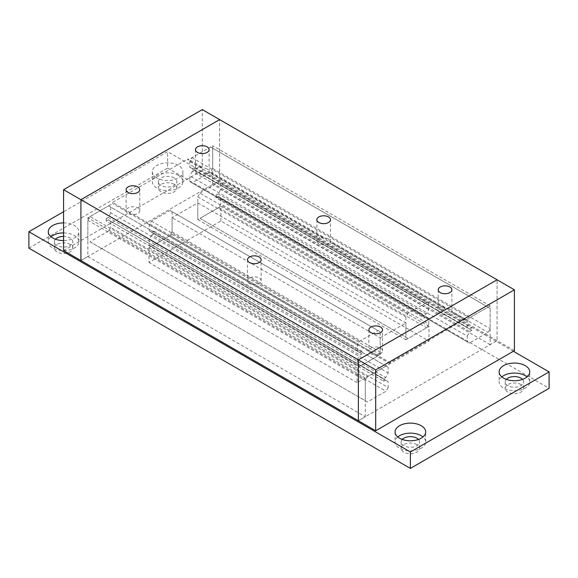<?xml version="1.0" encoding="UTF-8"?>
<svg xmlns="http://www.w3.org/2000/svg" width="578" height="578" viewBox="0 0 578 578"><rect width="100%" height="100%" fill="white"/><g stroke="black" fill="none" stroke-linecap="round" stroke-linejoin="round"><path stroke-width="0.43" stroke-dasharray="2.89 2.17" d="M174.137 177.916A9.219 5.325 0 0 0 164.094 176.76A9.219 5.325 0 0 0 158.401 181.68A9.219 5.325 0 0 0 161.103 185.444A9.219 5.325 0 0 0 171.146 186.6A9.219 5.325 0 0 0 176.839 181.68A9.219 5.325 0 0 0 174.137 177.916M174.137 184.324A9.219 5.325 0 0 0 164.094 183.168A9.219 5.325 0 0 0 158.401 188.088A9.219 5.325 0 0 0 161.103 191.853A9.219 5.325 0 0 0 171.146 193.009A9.219 5.325 0 0 0 176.839 188.088A9.219 5.325 0 0 0 174.137 184.324M156.797 177.916A15.303 8.836 180 0 1 152.317 171.666A15.303 8.836 180 0 1 161.768 163.509A15.303 8.836 180 0 1 178.443 165.424A15.303 8.836 180 0 1 182.923 171.666A15.303 8.836 180 0 1 173.472 179.83A15.303 8.836 180 0 1 156.797 177.916M178.443 175.437A15.303 8.836 0 0 0 161.768 173.516A15.303 8.836 0 0 0 152.317 181.68A15.303 8.836 0 0 0 156.797 187.929A15.303 8.836 0 0 0 173.472 189.844A15.303 8.836 0 0 0 182.923 181.68A15.303 8.836 0 0 0 178.443 175.437M402.259 439.446A9.219 5.325 0 0 0 401.161 441.968A9.219 5.325 0 0 0 403.863 445.732A9.219 5.325 0 0 0 413.906 446.888A9.219 5.325 0 0 0 419.599 441.968A9.219 5.325 0 0 0 418.501 439.446M416.897 444.612A9.219 5.325 0 0 0 406.854 443.463A9.219 5.325 0 0 0 401.161 448.376A9.219 5.325 0 0 0 403.863 452.14A9.219 5.325 0 0 0 413.906 453.296A9.219 5.325 0 0 0 419.599 448.376A9.219 5.325 0 0 0 416.897 444.612M397.772 436.968A15.303 8.836 0 0 0 395.077 441.968A15.303 8.836 0 0 0 399.557 448.217A15.303 8.836 0 0 0 416.232 450.132A15.303 8.836 0 0 0 425.683 441.968A15.303 8.836 0 0 0 422.988 436.968M55.459 239.227A9.219 5.325 0 0 0 54.361 241.749A9.219 5.325 0 0 0 57.063 245.513A9.219 5.325 0 0 0 67.106 246.669A9.219 5.325 0 0 0 72.799 241.749A9.219 5.325 0 0 0 70.097 237.984A9.219 5.325 0 0 0 63.58 236.424M70.097 244.393A9.219 5.325 0 0 0 60.054 243.237A9.219 5.325 0 0 0 54.361 248.157A9.219 5.325 0 0 0 57.063 251.921A9.219 5.325 0 0 0 67.106 253.07A9.219 5.325 0 0 0 72.799 248.157A9.219 5.325 0 0 0 70.097 244.393M63.58 222.898A15.303 8.836 180 0 1 74.403 225.492A15.303 8.836 180 0 1 78.883 231.735A15.303 8.836 180 0 1 63.58 240.571M50.972 236.742A15.303 8.836 0 0 0 48.277 241.749A15.303 8.836 0 0 0 52.757 247.998A15.303 8.836 0 0 0 69.432 249.913A15.303 8.836 0 0 0 78.883 241.749A15.303 8.836 0 0 0 74.403 235.499A15.303 8.836 0 0 0 63.58 232.912M506.299 379.378A9.219 5.325 0 0 0 505.201 381.906A9.219 5.325 0 0 0 507.903 385.671A9.219 5.325 0 0 0 517.946 386.819A9.219 5.325 0 0 0 523.639 381.906A9.219 5.325 0 0 0 522.541 379.378M520.937 384.551A9.219 5.325 0 0 0 510.894 383.395A9.219 5.325 0 0 0 505.201 388.315A9.219 5.325 0 0 0 507.903 392.079A9.219 5.325 0 0 0 517.946 393.228A9.219 5.325 0 0 0 523.639 388.315A9.219 5.325 0 0 0 520.937 384.551M501.812 376.899A15.303 8.836 0 0 0 499.117 381.906A15.303 8.836 0 0 0 503.597 388.149A15.303 8.836 0 0 0 520.279 390.063A15.303 8.836 0 0 0 529.723 381.906A15.303 8.836 0 0 0 527.028 376.899M380.194 337.834L405.886 323.008L405.886 339.741L428.992 326.397L428.992 341.128L357.088 382.636L357.088 367.911L380.194 354.567L380.194 337.834L172.114 217.704L172.114 234.437L149.008 247.774L149.008 262.506L220.912 220.991L428.992 341.128M513.38 351.272L167.62 151.646L63.58 211.714M357.088 382.636L149.008 262.506M220.912 220.991L220.912 206.267L197.806 219.604L197.806 202.871L172.114 217.704M28.9 248.157L167.62 168.068L167.62 151.646M197.806 202.871L405.886 323.008M197.806 219.604L405.886 339.741M220.912 206.267L428.992 326.397M149.008 247.774L357.088 367.911M172.114 234.437L380.194 354.567M167.62 168.068L549.1 388.315M207.119 168.978A6.82 3.938 0 0 0 201.534 167.844L201.534 166.767A6.82 3.938 0 0 0 195.48 170.676A6.82 3.938 0 0 0 197.481 173.465A6.82 3.938 0 0 0 204.554 174.397A6.82 3.938 0 0 0 209.077 171.117L209.077 172.201A6.82 3.938 0 0 0 209.12 171.76A6.82 3.938 0 0 0 207.119 168.978M390.034 362.623L390.034 363.707L365.282 377.998L365.282 416.752L358.36 420.748L497.08 340.659L497.08 279.788L497.08 340.659L490.158 344.654L490.158 305.899L465.406 320.19L465.406 319.114L390.034 362.623L376.466 354.791A6.82 3.938 0 0 0 382.52 350.882A6.82 3.938 0 0 0 380.519 348.093A6.82 3.938 0 0 0 373.446 347.168A6.82 3.938 0 0 0 368.923 350.441A6.82 3.938 0 0 0 368.88 350.882A6.82 3.938 0 0 0 370.881 353.664A6.82 3.938 0 0 0 376.466 354.791L247.543 280.359A6.82 3.938 0 0 0 247.5 280.8A6.82 3.938 0 0 0 249.501 283.588A6.82 3.938 0 0 0 255.086 284.716A6.82 3.938 0 0 0 261.14 280.8A6.82 3.938 0 0 0 259.139 278.018A6.82 3.938 0 0 0 252.066 277.086A6.82 3.938 0 0 0 247.543 280.359L126.163 210.284A6.82 3.938 0 0 0 126.12 210.724A6.82 3.938 0 0 0 128.121 213.506A6.82 3.938 0 0 0 133.706 214.633A6.82 3.938 0 0 0 139.76 210.724A6.82 3.938 0 0 0 137.759 207.943A6.82 3.938 0 0 0 130.686 207.011A6.82 3.938 0 0 0 126.163 210.284L112.594 202.445L187.966 158.936L187.966 160.012L212.718 145.721L212.718 184.476L219.64 180.481L219.64 119.61L219.64 180.481L202.3 170.467L202.3 109.596M328.499 239.054A6.82 3.938 0 0 0 322.914 237.926L322.914 236.843A6.82 3.938 0 0 0 316.86 240.759A6.82 3.938 0 0 0 318.861 243.54A6.82 3.938 0 0 0 325.934 244.472A6.82 3.938 0 0 0 330.457 241.199L330.457 242.276A6.82 3.938 0 0 0 330.5 241.835A6.82 3.938 0 0 0 328.499 239.054M449.879 309.129A6.82 3.938 0 0 0 444.294 308.002L444.294 306.925A6.82 3.938 0 0 0 438.24 310.834A6.82 3.938 0 0 0 440.241 313.616A6.82 3.938 0 0 0 447.314 314.548A6.82 3.938 0 0 0 451.837 311.275L451.837 312.358A6.82 3.938 0 0 0 451.88 311.918A6.82 3.938 0 0 0 449.879 309.129M444.294 308.002L330.457 242.276M322.914 237.926L209.077 172.201M201.534 167.844L187.966 160.012M490.158 305.899L212.718 145.721M465.406 320.19L451.837 312.358M322.914 236.843L209.077 171.117M444.294 306.925L330.457 241.199M465.406 319.114L451.837 311.275M201.534 166.767L187.966 158.936M514.42 350.673L219.64 180.481L80.92 260.57L87.842 256.574L87.842 217.819L112.594 203.528L112.594 202.445M490.158 344.654L212.718 184.476M390.034 363.707L112.594 203.528M365.282 377.998L87.842 217.819M87.842 256.574L365.282 416.752M63.58 250.556L202.3 170.467M428.775 324.02L426.607 327.777L408.054 338.491L405.886 337.234L405.886 317.011L408.054 313.262L426.607 302.547L428.775 303.797L428.775 309.505L426.167 314.02L424.086 315.22L424.086 318.016L426.167 316.809L428.775 318.319L428.775 324.02L220.695 203.889L218.527 207.639L426.607 327.777M218.527 207.639L199.974 218.354L408.054 338.491M199.974 218.354L405.886 337.234M197.806 217.104L197.806 196.881L405.886 317.011M197.806 196.881L199.974 193.124L408.054 313.262M199.974 193.124L218.527 182.417L426.607 302.547M218.527 182.417L428.775 303.797M220.695 183.667L220.695 189.374L428.775 309.505M220.695 189.374L218.087 193.89L426.167 314.02M218.087 193.89L216.006 195.089L424.086 315.22M216.006 195.089L216.006 197.878L424.086 318.016M216.006 197.878L218.087 196.679L426.167 316.809M218.087 196.679L428.775 318.319M220.695 198.182L220.695 203.889M357.305 359.574L359.913 355.058L361.994 353.859L361.994 351.265L359.733 352.566L357.305 350.767L357.305 345.059L359.473 341.302L378.026 330.594L380.194 331.844L380.194 352.067L378.026 355.824L359.473 366.531L357.305 365.282L357.305 359.574L149.225 239.444L149.225 245.144L357.305 365.282M149.225 245.144L151.393 246.401L169.946 235.687L172.114 231.93L172.114 211.707L169.946 210.457L151.393 221.172L149.225 224.921L149.225 230.629L151.653 232.435L153.914 231.128L153.914 233.722L151.833 234.928L359.913 355.058M151.833 234.928L149.225 239.444M153.914 233.722L361.994 353.859M153.914 231.128L361.994 351.265M151.653 232.435L359.733 352.566M149.225 230.629L357.305 350.767M149.225 224.921L357.305 345.059M151.393 221.172L359.473 341.302M169.946 210.457L378.026 330.594M172.114 211.707L380.194 331.844M172.114 231.93L380.194 352.067M169.946 235.687L378.026 355.824M151.393 246.401L359.473 366.531M467.27 336.136L469.697 331.534L471.778 330.327L471.778 327.928L469.697 329.128L467.27 327.329L467.27 321.621L469.437 317.864L487.991 307.156L490.158 308.406L490.158 328.629L487.991 332.379L469.437 343.094L467.27 341.844L467.27 336.136L189.83 175.958L189.83 181.665L467.27 341.844M189.83 181.665L191.997 182.915L210.551 172.201L212.718 168.451L212.718 148.228L210.551 146.971L191.997 157.686L189.83 161.443L189.83 167.15L192.257 168.949L194.338 167.75L194.338 170.149L192.257 171.355L469.697 331.534M192.257 171.355L189.83 175.958M194.338 170.149L471.778 330.327M194.338 167.75L471.778 327.928M192.257 168.949L469.697 329.128M189.83 167.15L467.27 327.329M189.83 161.443L467.27 321.621M191.997 157.686L469.437 317.864M210.551 146.971L487.991 307.156M212.718 148.228L490.158 308.406M212.718 168.451L490.158 328.629M210.551 172.201L487.991 332.379M191.997 182.915L469.437 343.094M388.17 387.506L386.003 391.263L367.449 401.97L365.282 400.72L365.282 380.497L367.449 376.74L386.003 366.033L388.17 367.283L388.17 372.991L385.743 377.593L383.662 378.8L383.662 381.198L385.743 379.999L388.17 381.798L388.17 387.506L110.73 227.327L108.563 231.084L386.003 391.263M108.563 231.084L90.009 241.792L367.449 401.97M90.009 241.792L365.282 400.72M87.842 240.542L87.842 220.319L365.282 380.497M87.842 220.319L90.009 216.562L367.449 376.74M90.009 216.562L108.563 205.855L386.003 366.033M108.563 205.855L388.17 367.283M110.73 207.105L110.73 212.812L388.17 372.991M110.73 212.812L108.303 217.415L385.743 377.593M108.303 217.415L106.222 218.614L383.662 378.8M106.222 218.614L106.222 221.02L383.662 381.198M106.222 221.02L108.303 219.821L385.743 379.999M108.303 219.821L388.17 381.798M110.73 221.62L110.73 227.327M158.401 181.68L158.401 188.088M152.317 171.666L152.317 181.68M401.161 441.968L401.161 448.376M395.077 431.961L395.077 441.968M54.361 241.749L54.361 248.157M48.277 231.735L48.277 241.749M505.201 381.906L505.201 388.315M499.117 371.892L499.117 381.906M529.723 381.906L529.723 371.892M523.639 388.315L523.639 381.906M78.883 241.749L78.883 231.735M72.799 248.157L72.799 241.749M425.683 441.968L425.683 431.961M419.599 448.376L419.599 441.968M182.923 181.68L182.923 171.666M176.839 188.088L176.839 181.68M195.48 149.644L195.48 170.676M368.88 329.843L368.88 350.882M126.12 189.685L126.12 210.724M316.86 219.719L316.86 240.759M247.5 259.768L247.5 280.8M438.24 289.802L438.24 310.834M451.88 311.918L451.88 289.802M261.14 280.8L261.14 259.768M330.5 241.835L330.5 219.719M139.76 210.724L139.76 189.685M382.52 350.882L382.52 329.843M209.12 171.76L209.12 149.644"/><path stroke-width="0.87" d="M418.501 439.446A9.219 5.325 0 0 0 416.897 438.203A9.219 5.325 0 0 0 402.259 439.446M399.557 438.203A15.303 8.836 180 0 1 395.077 431.961A15.303 8.836 180 0 1 404.528 423.797A15.303 8.836 180 0 1 421.203 425.711A15.303 8.836 180 0 1 425.683 431.961A15.303 8.836 180 0 1 416.232 440.125A15.303 8.836 180 0 1 399.557 438.203M422.988 436.968A15.303 8.836 0 0 0 421.203 435.725A15.303 8.836 0 0 0 397.772 436.968M63.58 236.424A9.219 5.325 0 0 0 55.459 239.227M63.58 240.571A15.303 8.836 180 0 1 52.757 237.984A15.303 8.836 180 0 1 48.277 231.735A15.303 8.836 180 0 1 63.58 222.898M63.58 232.912A15.303 8.836 0 0 0 50.972 236.742M522.541 379.378A9.219 5.325 0 0 0 520.937 378.142A9.219 5.325 0 0 0 506.299 379.378M503.597 378.142A15.303 8.836 180 0 1 499.117 371.892A15.303 8.836 180 0 1 508.568 363.728A15.303 8.836 180 0 1 525.243 365.643A15.303 8.836 180 0 1 529.723 371.892A15.303 8.836 180 0 1 520.279 380.057A15.303 8.836 180 0 1 503.597 378.142M527.028 376.899A15.303 8.836 0 0 0 525.243 375.657A15.303 8.836 0 0 0 501.812 376.899M63.58 211.714L28.9 231.735L410.38 451.982L549.1 371.892L513.38 351.272M549.1 371.892L549.1 388.315L410.38 468.404L410.38 451.982M28.9 231.735L28.9 248.157L410.38 468.404M197.481 152.426A6.82 3.938 180 0 1 195.48 149.644A6.82 3.938 180 0 1 199.692 146.01A6.82 3.938 180 0 1 207.119 146.863A6.82 3.938 180 0 1 209.12 149.644A6.82 3.938 180 0 1 204.908 153.278A6.82 3.938 180 0 1 197.481 152.426M370.881 332.625A6.82 3.938 180 0 1 368.88 329.843A6.82 3.938 180 0 1 373.092 326.209A6.82 3.938 180 0 1 380.519 327.061A6.82 3.938 180 0 1 382.52 329.843A6.82 3.938 180 0 1 378.308 333.484A6.82 3.938 180 0 1 370.881 332.625M128.121 192.474A6.82 3.938 180 0 1 126.12 189.685A6.82 3.938 180 0 1 130.332 186.051A6.82 3.938 180 0 1 137.759 186.904A6.82 3.938 180 0 1 139.76 189.685A6.82 3.938 180 0 1 135.548 193.327A6.82 3.938 180 0 1 128.121 192.474M318.861 222.508A6.82 3.938 180 0 1 316.86 219.719A6.82 3.938 180 0 1 321.072 216.085A6.82 3.938 180 0 1 328.499 216.938A6.82 3.938 180 0 1 330.5 219.719A6.82 3.938 180 0 1 326.288 223.361A6.82 3.938 180 0 1 318.861 222.508M249.501 262.549A6.82 3.938 180 0 1 247.5 259.768A6.82 3.938 180 0 1 251.712 256.133A6.82 3.938 180 0 1 259.139 256.986A6.82 3.938 180 0 1 261.14 259.768A6.82 3.938 180 0 1 256.928 263.402A6.82 3.938 180 0 1 249.501 262.549M440.241 292.584A6.82 3.938 180 0 1 438.24 289.802A6.82 3.938 180 0 1 442.452 286.161A6.82 3.938 180 0 1 449.879 287.02A6.82 3.938 180 0 1 451.88 289.802A6.82 3.938 180 0 1 447.668 293.436A6.82 3.938 180 0 1 440.241 292.584M375.7 369.891L514.42 289.802L514.42 350.673L375.7 430.762L375.7 369.891L358.36 359.877L358.36 420.748L358.36 359.877L497.08 279.788L219.64 119.61L80.92 199.699L80.92 260.57L63.58 250.556L63.58 189.685L80.92 199.699L219.64 119.61L202.3 109.596L63.58 189.685M514.42 289.802L497.08 279.788L358.36 359.877L80.92 199.699L80.92 260.57L375.7 430.762"/></g></svg>
